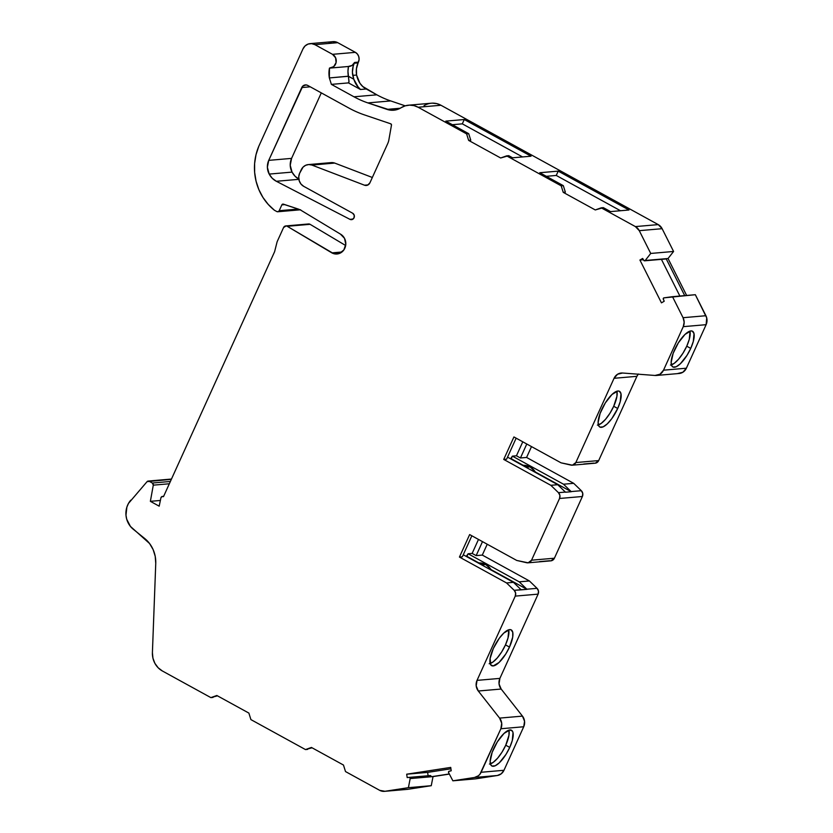 <?xml version="1.0" encoding="UTF-8"?>
<svg xmlns="http://www.w3.org/2000/svg" width="833" height="833" viewBox="0 0 833 833"><rect width="100%" height="100%" fill="white"/><g stroke="black" fill="none" stroke-linecap="round" stroke-linejoin="round"><path stroke-width="1.25" d="M353.057 219.058L349.912 219.329A3.426 3.145 85 0 0 352.609 213.196L354.202 215.164L354.067 217.757L352.297 219.485L349.912 219.329L276.337 181.282L272.256 178.283L269.184 174.087L267.372 167.256L268.736 160.363L302.816 86.07L306.044 84.914L307.721 85.424L348.881 108.04A109.696 100.678 -95 0 0 364.562 114.944L390.719 123.805A1.166 1.072 85 0 1 390.885 123.878L391.468 125.158L388.876 139.861A14.557 13.359 85 0 1 387.751 143.515L369.914 182.823L367.634 185.134L364.49 185.197L311.865 165.059A9.704 8.913 85 0 0 301.171 169.859L299.62 173.285A9.704 8.913 85 0 0 303.701 186.332L352.609 213.196A3.426 3.145 85 0 1 351.526 219.662A3.426 3.145 85 0 1 349.912 219.329L276.337 181.282L298.86 179.334L276.337 181.282A17.472 16.035 85 0 1 269.184 174.087A14.557 13.359 85 0 1 268.736 160.363L301.765 87.548L310.251 86.819L301.765 87.548A4.852 4.457 85 0 1 307.721 85.424L348.881 108.04A109.696 100.678 -95 0 0 364.562 114.944L390.719 123.805A1.166 1.072 85 0 1 391.468 125.158L388.876 139.861A14.557 13.359 85 0 1 387.751 143.515L369.914 182.823A4.852 4.457 85 0 1 364.49 185.197L368.103 184.884L364.49 185.197L311.865 165.059L334.72 163.081A9.704 8.913 -95 0 0 331.19 162.612L308.335 164.59A9.704 8.913 85 0 1 311.865 165.059L308.741 164.559L305.669 165.288L303.035 167.131L299.62 173.285L298.724 176.929L299.193 180.688L300.932 183.989L303.701 186.332A9.704 8.913 85 0 1 299.62 173.285L301.171 169.859A9.704 8.913 85 0 1 308.335 164.59M489.169 663.734L492.886 662.079L497.291 657.924L501.705 651.875L505.475 644.877L509.484 647.074A20.388 6.903 -61.2 0 1 493.178 665.931A20.388 6.903 -61.2 0 1 493.344 648.47A20.388 6.903 -61.2 0 1 509.65 629.613A20.388 6.903 -61.2 0 1 509.484 647.074L512.701 637.099L512.743 632.278L511.066 629.821L509.65 629.613L503.778 633.059L499.279 638.265L493.344 648.47L490.127 658.445L490.71 664.817L493.178 665.931L499.04 662.485L505.714 654.072L509.484 647.074A20.388 6.903 -61.2 0 1 491.595 665.64A20.388 6.903 -61.2 0 1 493.344 648.47A20.388 6.903 -61.2 0 1 511.223 629.904A20.388 6.903 -61.2 0 1 509.484 647.074L505.475 644.877A20.388 6.903 118.8 0 0 508.671 629.81A20.388 6.903 118.8 0 1 505.475 644.877L508.015 637.974L508.744 630.081M489.44 764.069L493.146 762.424L497.551 758.259L501.976 752.22L505.746 745.212L509.744 747.409A20.388 6.903 -61.2 0 1 493.438 766.266A20.388 6.903 -61.2 0 1 493.615 748.805A20.388 6.903 -61.2 0 1 509.921 729.947A20.388 6.903 -61.2 0 1 509.744 747.409L512.285 740.516L513.013 732.624L512.378 731.062L509.921 729.947L504.048 733.394L497.374 741.807L492.157 752.334L490.148 761.445L490.981 765.152L492.022 766.058L495.166 765.787L499.311 762.82L505.975 754.417L509.744 747.409A20.388 6.903 -61.2 0 1 491.866 765.975A20.388 6.903 -61.2 0 1 493.615 748.805A20.388 6.903 -61.2 0 1 511.493 730.239A20.388 6.903 -61.2 0 1 509.744 747.409L505.746 745.212A20.388 6.903 118.8 0 0 508.942 730.145A20.388 6.903 118.8 0 1 505.746 745.212L508.963 735.237L509.005 730.426M160.446 500.456L150.367 501.331L153.293 485.16L152.335 483.025L170.38 481.464L152.335 483.025A1.937 1.781 85 0 1 153.293 485.16L150.367 501.331L160.446 500.456L150.367 501.331L159.176 506.172L150.367 501.331L159.176 506.172L160.894 497.957A1.937 1.781 85 0 1 163.435 496.624L163.435 496.624A1.937 1.781 85 0 1 163.487 496.655L274.609 251.691L163.487 496.655A1.937 1.781 85 0 0 163.435 496.624L161.852 496.603L160.894 497.957A1.937 1.781 85 0 1 163.435 496.624L163.507 496.614M298.276 209.052L279.201 210.707A1.937 1.781 85 0 1 276.816 211.561L278.18 211.676L279.201 210.707L298.276 209.052L279.201 210.707L281.846 204.876A1.458 1.333 85 0 1 283.418 204.147L297.954 208.948A19.419 17.816 85 0 1 300.848 210.208L340.385 234.073L344.508 238.311L345.789 244.288L343.821 249.994L339.26 253.503L333.637 253.628L287.229 226.295L310.084 224.316A2.915 2.676 -95 0 0 310.011 224.264L286.146 225.941L283.574 227.524A2.915 2.676 85 0 1 287.229 226.295L310.084 224.316A2.915 2.676 -95 0 0 308.574 223.962L285.729 225.941A2.915 2.676 85 0 1 287.156 226.253L309.001 223.962M163.435 496.624A1.937 1.781 85 0 1 163.487 496.655L274.609 251.691L277.129 241.737L274.609 251.691L277.129 241.737L283.574 227.524A2.915 2.676 85 0 1 285.729 225.941M670.44 365.052L674.157 363.407L678.551 359.242L682.977 353.192L686.746 346.195L690.744 348.392A20.388 6.903 -61.2 0 1 674.438 367.249A20.388 6.903 -61.2 0 1 674.615 349.787A20.388 6.903 -61.2 0 1 690.921 330.93A20.388 6.903 -61.2 0 1 690.744 348.392L693.285 341.499L694.014 333.606L692.338 331.138L690.921 330.93L685.049 334.377L678.385 342.79L673.158 353.317L671.148 362.428L671.981 366.135L673.022 367.041L676.177 366.77L680.311 363.802L686.975 355.399L690.744 348.392A20.388 6.903 -61.2 0 1 672.866 366.957A20.388 6.903 -61.2 0 1 674.615 349.787A20.388 6.903 -61.2 0 1 692.494 331.222A20.388 6.903 -61.2 0 1 690.744 348.392L686.746 346.195A20.388 6.903 118.8 0 0 689.943 331.128A20.388 6.903 118.8 0 1 686.746 346.195L689.287 339.302L690.005 331.409M597.407 425.132L601.124 423.487L605.518 419.322L609.943 413.272L613.713 406.275L617.711 408.472A20.388 6.903 -61.2 0 1 601.405 427.329A20.388 6.903 -61.2 0 1 601.582 409.867A20.388 6.903 -61.2 0 1 617.888 391.01A20.388 6.903 -61.2 0 1 617.711 408.472L620.252 401.579L620.981 393.676L619.304 391.218L617.888 391.01L612.016 394.457L605.352 402.87L600.124 413.397L598.115 422.508L598.948 426.215L599.989 427.121L603.144 426.85L607.278 423.882L611.776 418.676L617.711 408.472A20.388 6.903 -61.2 0 1 599.833 427.037A20.388 6.903 -61.2 0 1 601.582 409.867A20.388 6.903 -61.2 0 1 619.46 391.302A20.388 6.903 -61.2 0 1 617.711 408.472L613.713 406.275A20.388 6.903 118.8 0 0 616.909 391.208A20.388 6.903 118.8 0 1 613.713 406.275L616.93 396.3L616.972 391.479M409.222 777.387L407.181 777.564L409.222 777.387A0.968 0.895 85 0 1 410.18 778.574L409.701 777.491A0.968 0.895 85 0 0 409.222 777.387A0.968 0.895 85 0 1 409.701 777.491L430.64 775.679A0.968 0.895 -95 0 0 430.161 775.575L407.181 777.564L430.161 775.575A0.968 0.895 -95 0 1 430.64 775.679A0.968 0.895 -95 0 0 430.161 775.575M521.958 465.053L522.624 464.991A2.915 2.676 -95 0 0 523.853 465.314L530.027 466.897A14.619 13.422 -95 0 0 523.853 465.314L522.624 465.418M525.956 467.251L530.027 466.897L525.956 467.251L530.027 466.897L534.88 471.363A14.619 13.422 -95 0 0 530.027 466.897A14.619 13.422 -95 0 0 523.853 465.314A2.915 2.676 -95 0 1 522.624 464.991L510.556 458.785L512.399 456.14L516.439 455.786L522.78 441.813M477.673 562.681L478.34 562.629A2.915 2.676 -95 0 0 479.569 562.941L485.733 564.524A14.619 13.422 -95 0 0 479.569 562.941L478.34 563.046M481.672 564.878L485.733 564.524L481.672 564.878L485.733 564.524L490.595 569.001A14.619 13.422 -95 0 0 485.733 564.524A14.619 13.422 -95 0 0 479.569 562.941A2.915 2.676 -95 0 1 478.34 562.629L466.272 556.423L468.115 553.768L472.144 553.414L478.486 539.44M150.367 501.331L153.293 485.16L169.338 483.765M489.367 569.106L490.595 569.001A2.915 2.676 -95 0 0 491.564 569.887L490.897 569.949M533.651 471.478L534.88 471.363A2.915 2.676 -95 0 0 535.848 472.259L535.182 472.311M656.352 375.464A9.704 8.913 85 0 1 655.03 375.464L660.017 374.225L663.516 370.185A9.704 8.913 85 0 1 656.352 375.464L679.207 373.476A9.704 8.913 -95 0 0 686.371 368.207L663.516 370.185L683.258 326.661L684.164 322.173L683.06 317.706A9.704 8.913 85 0 1 683.258 326.661L706.113 324.683A9.704 8.913 -95 0 0 705.915 315.717L683.06 317.706L672.491 296.683L695.336 294.705L663.995 297.85A0.968 0.895 85 0 0 663.307 299.214L664.193 301.254L663.307 299.214A0.968 0.895 85 0 1 663.995 297.85L663.224 298.766L664.193 301.254L661.454 302.848L639.921 260.042L642.66 258.449L644.055 260.677L645.2 260.49A0.968 0.895 85 0 1 643.763 260.354L642.66 258.449L643.763 260.354A0.968 0.895 85 0 0 645.2 260.49L650.729 253.451L673.585 251.462L668.045 258.511L645.2 260.49L650.729 253.451L639.275 230.668L662.131 228.69A9.704 8.913 -95 0 0 658.247 224.608L635.392 226.586A9.704 8.913 85 0 1 639.275 230.668L635.392 226.586L601.228 207.823L595.272 209.947L563.243 192.361L561.203 185.832L563.316 185.655L539.774 172.723L558.214 171.129L628.988 209.999L610.547 211.603L603.342 207.636L595.272 209.947L563.243 192.361L561.203 185.832L506.631 155.865L500.664 157.989L468.646 140.402L466.605 133.874L468.708 133.697L445.832 121.118L464.262 119.525L531.038 156.198L512.597 157.801L508.744 155.677L500.664 157.989L468.646 140.402L466.605 133.874L418.104 107.238L413.939 105.604L409.544 105.135L405.192 105.843L401.162 107.696A19.419 17.816 85 0 1 393.738 110.216A19.419 17.816 85 0 1 386.991 109.383L400.236 108.238L386.991 109.383L367.863 102.907A97.076 89.089 85 0 1 353.983 96.795L331.388 84.383L348.475 82.894L349.006 82.03L348.371 76.282L329.358 77.938L331.388 84.383L348.475 82.894L360.481 89.495L366.249 88.996L376.839 94.816L353.983 96.795L331.388 84.383L329.358 77.938A24.272 22.272 85 0 1 329.472 68.087L333.679 66.63L336.074 62.61L335.616 57.81L332.513 54.332A7.278 6.685 85 0 1 336.147 62.225A7.278 6.685 85 0 1 330.201 68.067A7.278 6.685 85 0 1 329.472 68.087L329.358 77.938L331.388 84.383L348.475 82.894L349.017 81.374L348.371 76.282L329.358 77.938A24.272 22.272 85 0 1 329.472 68.087A7.278 6.685 85 0 0 336.074 62.61A7.278 6.685 85 0 0 332.513 54.332L314.905 44.659L337.75 42.67A9.704 8.913 -95 0 0 332.992 41.65L310.136 43.628A9.704 8.913 85 0 1 314.905 44.659L311.542 43.628L308.095 44.076L305.086 45.93L302.973 48.908A9.704 8.913 85 0 1 310.136 43.628M284.855 204.616L281.846 204.876L279.201 210.707L281.846 204.876L284.855 204.616L281.846 204.876L282.96 204.085L297.954 208.948A19.419 17.816 85 0 1 300.848 210.208L340.385 234.073A10.558 9.684 85 0 1 345.653 245.527A10.558 9.684 85 0 1 337.032 253.992A10.558 9.684 85 0 1 331.857 252.878L341.936 252.003L331.857 252.878L287.229 226.295L310.084 224.316L345.653 245.506L310.084 224.316A2.915 2.676 -95 0 0 307.221 224.514M407.181 777.564L406.691 774.201L450.726 767.412L451.205 770.775L450.726 767.412L406.691 774.201L427.631 772.389L428.11 775.752L407.181 777.564L406.691 774.201L427.631 772.389L428.11 775.752L407.181 777.564L406.691 774.201L450.726 767.412L451.205 770.775L448.82 771.41L448.612 772.649A0.968 0.895 85 0 1 449.195 771.223L451.205 770.775L449.195 771.223A0.968 0.895 85 0 0 448.612 772.649L452.881 780.813L475.726 778.834L497.353 775.502A9.704 8.913 -95 0 0 503.975 770.286L481.12 772.274A9.704 8.913 85 0 1 474.498 777.481L497.353 775.502L475.726 778.834L452.881 780.813L474.498 777.481L478.413 775.762L479.964 774.201L500.872 728.75L523.718 726.761A9.704 8.913 -95 0 0 522.458 716.12L499.602 718.108A9.704 8.913 85 0 1 500.872 728.75L501.705 723.242L499.602 718.108L478.298 691.015A9.704 8.913 85 0 1 477.028 680.374L499.883 678.395A9.704 8.913 -95 0 0 501.154 689.037L478.298 691.015L476.195 685.882L477.028 680.374L515.252 596.116L538.108 594.137A4.852 4.457 -95 0 0 537.035 588.327L526.852 589.212A4.852 4.457 85 0 1 526.997 589.347L491.564 569.887A2.915 2.676 -95 0 1 490.595 569.001A14.619 13.422 -95 0 0 485.733 564.524M513.461 582.34L506.547 582.944L459.441 557.069L506.547 582.944L514.18 590.305L506.547 582.944L513.461 582.34L521.094 589.712L514.18 590.305A4.852 4.457 85 0 1 515.252 596.116L515.617 593.023L514.18 590.305L521.239 589.847L514.18 590.305L506.547 582.944L513.461 582.34L521.094 589.712L513.461 582.34L463.252 554.768M506.547 582.944L459.441 557.069L462.325 556.819L471.853 535.796M459.441 557.069L469.645 534.578L459.441 557.069L462.325 556.819L459.441 557.069L469.645 534.578L516.752 560.453L528.143 562.806L531.548 560.192A4.852 4.457 85 0 1 527.966 562.827L550.821 560.848A4.852 4.457 -95 0 0 554.403 558.214L531.548 560.192L559.537 498.478L582.392 496.499L582.756 493.417L581.319 490.699L571.146 491.574L563.514 484.212L573.687 483.327L581.319 490.699L571.146 491.574A4.852 4.457 85 0 1 571.282 491.72L565.524 492.22A4.852 4.457 -95 0 0 565.378 492.074L558.464 492.678A4.852 4.457 85 0 1 559.537 498.478L582.392 496.499A4.852 4.457 -95 0 0 581.319 490.699L571.146 491.574A4.852 4.457 85 0 1 571.282 491.72L565.524 492.22A4.852 4.457 -95 0 0 565.378 492.074L557.746 484.712L507.536 457.13M571.146 491.574L563.514 484.212L571.146 491.574A4.852 4.457 85 0 1 571.282 491.72L565.524 492.22A4.852 4.457 -95 0 0 565.378 492.074L558.464 492.678L550.832 485.306L503.726 459.431L506.61 459.181L516.148 438.168M643.409 259.74L639.921 260.042L661.454 302.848L664.193 301.254L661.454 302.848L639.921 260.042L642.66 258.449L639.921 260.042L643.409 259.74L639.921 260.042M558.464 492.678L550.832 485.306L557.746 484.712L565.378 492.074L558.464 492.678A4.852 4.457 85 0 1 559.537 498.478L582.392 496.499L554.403 558.214L531.548 560.192L559.537 498.478L559.911 495.396L558.464 492.678L550.832 485.306L503.726 459.431L513.93 436.95L561.036 462.825L572.427 465.178L575.832 462.554A4.852 4.457 85 0 1 570.969 465.106L561.036 462.825L570.969 465.106A4.852 4.457 85 0 0 575.832 462.554L614.056 378.297A9.704 8.913 85 0 1 621.22 373.028A9.704 8.913 85 0 1 622.553 373.017L655.03 375.464A9.704 8.913 85 0 0 663.516 370.185L683.258 326.661L706.113 324.683L686.371 368.207L663.516 370.185L683.258 326.661L706.113 324.683L686.371 368.207L663.516 370.185M644.596 260.812L665.536 259.001A0.968 0.895 -95 0 0 666.129 258.678L684.716 295.621L666.129 258.678L645.2 260.49L650.729 253.451L639.275 230.668L662.131 228.69L673.585 251.462L668.045 258.511L645.2 260.49M348.371 76.282L353.775 79.187L356.732 85.33L360.481 89.495L348.475 82.894L349.006 82.03L347.965 71.305L348.486 66.442L352.078 65.422L354.587 62.465L353.192 66.119L352.421 72.263L353.775 79.187L348.35 76.209A24.272 22.272 -95 0 1 348.475 66.484A24.272 22.272 -95 0 0 348.35 76.209L329.358 77.938M170.38 481.464L152.335 483.025L149.149 481.276L171.338 479.35L147.066 481.651A1.937 1.781 85 0 1 149.149 481.276L171.338 479.35M409.701 777.491A0.968 0.895 85 0 1 410.18 778.574L431.119 776.762L449.299 773.951L431.119 776.762A0.968 0.895 -95 0 0 430.64 775.679L409.701 777.491L430.64 775.679L431.119 776.762L433.035 776.595L431.255 785.696L408.399 787.674L410.18 778.574L433.035 776.595L449.362 774.076L433.035 776.595L431.255 785.696L408.399 787.674L410.18 778.574L431.119 776.762A0.968 0.895 -95 0 0 430.64 775.679M521.094 589.712L526.997 589.347L491.564 569.887A2.915 2.676 -95 0 1 490.595 569.001M534.88 471.363A2.915 2.676 -95 0 0 535.848 472.259L571.282 491.72L535.848 472.259A2.915 2.676 -95 0 1 534.88 471.363A14.619 13.422 -95 0 0 530.027 466.897M563.243 192.361L561.203 185.832L563.316 185.655L565.357 192.173L563.243 192.361L565.357 192.173L563.316 185.655L565.357 192.173L563.243 192.361L595.272 209.947L601.228 207.823L635.392 226.586A9.704 8.913 85 0 1 639.275 230.668L662.131 228.69L673.585 251.462L668.045 258.511L666.129 258.678L684.716 295.621M620.491 210.739L556.257 175.451L620.491 210.739L556.257 175.451L546.313 176.315L556.257 175.451L558.214 171.129L628.988 209.999L610.547 211.603L603.342 207.636L601.228 207.823L603.342 207.636L610.547 211.603L628.988 209.999L558.214 171.129L556.257 175.451L546.313 176.315M468.646 140.402L466.605 133.874L468.708 133.697L470.76 140.215L468.646 140.402L470.76 140.215L468.708 133.697L470.76 140.215L468.646 140.402L500.664 157.989L506.631 155.865L561.203 185.832L563.316 185.655L539.774 172.723L558.214 171.129L556.257 175.451M522.541 156.937L462.305 123.846L522.541 156.937L462.305 123.846L452.361 124.711L462.305 123.846L464.262 119.525L531.038 156.198L512.597 157.801L508.744 155.677L506.631 155.865L508.744 155.677L512.597 157.801L531.038 156.198L464.262 119.525L462.305 123.846L452.361 124.711M217.465 695.836L210.874 697.617L216.84 695.493L248.869 713.079L250.91 719.608L248.869 713.079L216.84 695.493L210.874 697.617L216.84 695.493L248.869 713.079L250.91 719.608L305.482 749.575L311.438 747.451L343.467 765.038L345.508 771.566L379.671 790.33L384.971 791.288A9.704 8.913 85 0 1 384.43 791.35A9.704 8.913 85 0 1 379.671 790.33L345.508 771.566L379.671 790.33A9.704 8.913 85 0 0 384.971 791.288L408.399 787.674L410.18 778.574M406.691 774.201L427.631 772.389L450.924 768.797L427.631 772.389L428.11 775.752M557.746 484.712L550.832 485.306L557.746 484.712L565.378 492.074M503.726 459.431L506.61 459.181L503.726 459.431L513.93 436.95L561.036 462.825L513.93 436.95L503.726 459.431L550.832 485.306M679.884 296.048L661.423 259.355M593.825 463.127L583.746 464.002L593.825 463.127A4.852 4.457 -95 0 0 598.688 460.576L575.832 462.554L614.056 378.297L617.555 374.256L622.553 373.017A9.704 8.913 85 0 0 614.056 378.297L636.912 376.318L614.056 378.297L636.912 376.318L598.688 460.576L575.832 462.554L614.056 378.297M613.713 406.275A20.388 6.903 118.8 0 1 598.386 424.934A20.388 6.903 118.8 0 0 613.713 406.275L617.711 408.472M572.25 465.199L595.106 463.21A4.852 4.457 -95 0 0 598.688 460.576L575.832 462.554M638.38 374.007L636.912 376.318A9.704 8.913 -95 0 1 638.224 374.204A9.704 8.913 -95 0 0 636.912 376.318L598.688 460.576L595.283 463.2M686.746 346.195A20.388 6.903 118.8 0 1 671.419 364.854A20.388 6.903 118.8 0 0 686.746 346.195L690.744 348.392M665.39 259.001L666.129 258.678A0.968 0.895 -95 0 1 664.89 258.782M348.475 82.894L360.481 89.495L366.249 88.996C361.355 86.434 358.128 81.78 356.576 75.043L352.734 75.376L353.775 79.187L358.502 87.663L360.481 89.495L366.249 88.996L376.839 94.816A97.076 89.089 -95 0 0 390.719 100.928L367.863 102.907A97.076 89.089 85 0 1 353.983 96.795L331.388 84.383M330.201 68.067L349.214 66.421A7.278 6.685 -95 0 0 354.587 62.465L354.244 63.235L358.075 62.902A19.419 17.816 -95 0 0 356.576 75.043L359.918 83.248L362.792 86.517L376.839 94.816L353.983 96.795L376.839 94.816A97.076 89.089 -95 0 0 390.719 100.928L367.863 102.907A97.076 89.089 85 0 1 353.983 96.795M348.486 66.442A7.278 6.685 -95 0 0 354.587 62.465L358.429 62.131A7.278 6.685 -95 0 0 355.368 52.344L332.513 54.332L314.905 44.659L337.75 42.67L355.368 52.344L332.513 54.332L314.905 44.659L337.75 42.67L355.368 52.344L332.513 54.332M314.905 44.659A9.704 8.913 85 0 0 302.973 48.908L258.761 146.358L302.973 48.908L258.761 146.358L256.012 154.709L254.617 163.476L254.638 172.389L256.064 181.188L258.865 189.622L262.936 197.421L268.174 204.356L274.411 210.239L276.816 211.561A1.937 1.781 85 0 0 279.201 210.707M171.452 479.11A1.937 1.781 -95 0 0 171.046 479.09A1.937 1.781 -95 0 1 171.452 479.11L170.89 479.11M153.293 485.16A1.937 1.781 85 0 0 152.335 483.025L149.149 481.276A1.937 1.781 85 0 0 147.066 481.651L128.48 503.413L126.876 507.11L125.981 515.211L126.72 519.24L130.427 526.414L149.565 543.522L153.116 549.561L155.219 556.34L155.75 563.452L152.408 652.603L152.939 658.174L154.907 663.36L158.145 667.754L162.373 670.981L210.874 697.617L162.373 670.981L210.874 697.617L212.988 697.429L210.874 697.617M312.073 747.795L305.482 749.575L311.438 747.451L343.467 765.038L345.508 771.566L343.467 765.038L311.438 747.451L305.482 749.575L250.91 719.608L305.482 749.575L307.596 749.398L305.482 749.575M384.43 791.35L407.285 789.372A9.704 8.913 -95 0 0 407.826 789.309L384.971 791.288L408.399 787.674L431.255 785.696L407.826 789.309L384.971 791.288L408.399 787.674M505.746 745.212A20.388 6.903 118.8 0 1 490.418 763.871A20.388 6.903 118.8 0 0 505.746 745.212L509.744 747.409M505.475 644.877A20.388 6.903 118.8 0 1 490.148 663.537A20.388 6.903 118.8 0 0 505.475 644.877L509.484 647.074M514.18 590.305A4.852 4.457 85 0 1 515.252 596.116L538.108 594.137L499.883 678.395A9.704 8.913 -95 0 0 501.154 689.037L522.458 716.12L499.602 718.108L478.298 691.015A9.704 8.913 85 0 1 477.028 680.374L515.252 596.116L538.108 594.137L538.472 591.045L537.035 588.327L526.852 589.212L519.219 581.84L529.403 580.955L537.035 588.327L526.852 589.212A4.852 4.457 85 0 1 526.997 589.347L521.239 589.847L526.997 589.347L491.564 569.887M526.997 589.347A4.852 4.457 85 0 0 526.852 589.212L519.219 581.84L468.115 553.768L472.144 553.414L476.153 555.621L472.144 553.414L468.115 553.768L466.272 556.423M479.569 562.941A2.915 2.676 -95 0 1 478.34 562.629L466.938 556.361L468.115 553.768L519.219 581.84L529.403 580.955L537.035 588.327A4.852 4.457 -95 0 1 538.108 594.137L499.883 678.395L477.028 680.374L499.883 678.395L499.05 683.893L501.154 689.037L478.298 691.015L501.154 689.037L522.458 716.12L499.602 718.108A9.704 8.913 85 0 1 500.872 728.75L523.718 726.761L503.975 770.286L481.12 772.274L500.872 728.75L523.718 726.761L503.975 770.286L481.12 772.274A9.704 8.913 85 0 1 474.498 777.481L497.353 775.502L501.258 773.784L503.975 770.286A9.704 8.913 -95 0 1 497.353 775.502L475.726 778.834L452.881 780.813L474.498 777.481L497.353 775.502M482.494 541.637L476.153 555.621L482.494 541.637L476.153 555.621L482.297 555.08L529.403 580.955L537.035 588.327M549.541 560.755L539.461 561.629L549.541 560.755A4.852 4.457 -95 0 0 554.403 558.214L531.548 560.192A4.852 4.457 85 0 1 526.685 562.733A4.852 4.457 85 0 0 527.966 562.827M526.779 444.01L520.438 457.983L526.779 444.01L520.438 457.983L526.581 457.452L573.687 483.327L563.514 484.212L512.399 456.14L516.439 455.786L520.438 457.983L516.439 455.786L512.399 456.14L510.556 458.785M523.853 465.314A2.915 2.676 -95 0 1 522.624 464.991L511.223 458.733L512.399 456.14L563.514 484.212L573.687 483.327L581.319 490.699A4.852 4.457 -95 0 1 582.392 496.499L554.403 558.214L550.988 560.828M298.86 179.334L276.337 181.282A17.472 16.035 85 0 1 269.184 174.087L292.039 172.108A17.472 16.035 -95 0 0 298.828 179.105A17.472 16.035 -95 0 1 292.039 172.108L290.228 165.278L291.581 158.385A14.557 13.359 -95 0 0 292.039 172.108L269.184 174.087L292.039 172.108L295.111 176.294L299.193 179.303M269.184 174.087A14.557 13.359 85 0 1 268.736 160.363L291.581 158.385A14.557 13.359 -95 0 0 292.039 172.108M133.228 529.215L144.786 538.576A29.124 26.729 85 0 1 155.75 563.452L152.408 652.603A19.419 17.816 -95 0 0 162.373 670.981A19.419 17.816 -95 0 1 152.408 652.603L155.75 563.452A29.124 26.729 85 0 0 144.786 538.576L133.228 529.215A19.419 17.816 -95 0 1 130.76 500.185A19.419 17.816 -95 0 0 133.228 529.215M452.881 780.813L448.612 772.649L452.881 780.813L474.498 777.481M469.645 534.578L516.752 560.453L526.685 562.733L516.752 560.453L469.645 534.578M705.915 315.717L683.06 317.706L705.915 315.717L695.336 294.705L705.915 315.717A9.704 8.913 -95 0 1 706.113 324.683L706.717 317.883L695.336 294.705L663.995 297.85L672.491 296.683L683.06 317.706A9.704 8.913 85 0 1 683.258 326.661M468.708 133.697L445.832 121.118L468.708 133.697L466.605 133.874L418.104 107.238A19.419 17.816 -95 0 0 408.576 105.187A19.419 17.816 -95 0 0 401.162 107.696L397.83 109.321L390.594 110.185L367.863 102.907L390.719 100.928L405.223 105.843M287.156 226.253A2.915 2.676 85 0 1 287.229 226.295A2.915 2.676 85 0 0 287.156 226.253L310.011 224.264M686.642 295.455L668.045 258.511M650.729 253.451L673.585 251.462L650.729 253.451L639.275 230.668M464.262 119.525L445.832 121.118L464.262 119.525L462.305 123.846M466.605 133.874L418.104 107.238L440.959 105.26L658.247 224.608L635.392 226.586L601.228 207.823M400.236 108.238L386.991 109.383A19.419 17.816 85 0 0 401.162 107.696A19.419 17.816 -95 0 1 418.104 107.238L440.959 105.26A19.419 17.816 -95 0 0 431.432 103.209L408.576 105.187M366.249 88.996C361.355 86.434 358.128 81.78 356.576 75.043L352.734 75.376A19.419 17.816 -95 0 1 354.244 63.235L358.075 62.902L358.429 62.131L354.587 62.465L354.244 63.235A19.419 17.816 -95 0 0 352.734 75.376L353.775 79.187C355.327 83.685 357.565 87.121 360.481 89.495M258.761 146.358A51.719 47.46 -95 0 0 274.411 210.239A51.719 47.46 -95 0 1 258.761 146.358M472.144 553.414L476.153 555.621L482.297 555.08L487.222 544.23L482.297 555.08L529.403 580.955L519.219 581.84L468.115 553.768M516.439 455.786L520.438 457.983L526.581 457.452L531.506 446.603L526.581 457.452L573.687 483.327L581.319 490.699M321.299 92.88L291.581 158.385L268.736 160.363L291.581 158.385L321.299 92.88L291.581 158.385M310.251 86.819L301.765 87.548A4.852 4.457 85 0 1 307.721 85.424L348.881 108.04A109.696 100.678 -95 0 0 364.562 114.944L390.719 123.805A1.166 1.072 85 0 1 391.468 125.158L388.876 139.861A14.557 13.359 85 0 1 387.751 143.515L369.914 182.823A4.852 4.457 85 0 1 364.49 185.197L311.865 165.059L334.72 163.081L372.341 177.481L334.72 163.081L331.596 162.581L328.525 163.299M354.244 63.235L358.075 62.902A19.419 17.816 -95 0 0 356.576 75.043L356.42 68.827L359.096 59.403L358.752 56.582L357.44 54.103L355.368 52.344A7.278 6.685 -95 0 1 358.429 62.131L354.587 62.465M328.483 43.483A9.704 8.913 -95 0 1 337.75 42.67L332.648 41.692M330.94 42.098L329.358 42.858M449.299 773.951L431.119 776.762L433.035 776.595L431.255 785.696L407.826 789.309L384.971 791.288M523.718 726.761L524.561 721.263L522.458 716.12A9.704 8.913 -95 0 1 523.718 726.761L503.975 770.286M677.875 373.486L682.873 372.247L686.371 368.207A9.704 8.913 -95 0 1 677.875 373.486M418.104 107.238L440.959 105.26L658.247 224.608A9.704 8.913 -95 0 1 662.131 228.69L658.247 224.608L635.392 226.586M658.247 224.608L440.959 105.26L436.794 103.625L432.4 103.157M281.846 204.876A1.458 1.333 85 0 1 283.418 204.147L297.954 208.948A19.419 17.816 85 0 1 300.848 210.208L340.385 234.073A10.558 9.684 85 0 1 344.82 248.255A10.558 9.684 85 0 1 331.857 252.878L287.229 226.295M152.335 483.025L149.149 481.276M478.34 562.629L466.938 556.361M522.624 464.991L511.223 458.733M571.282 491.72L535.848 472.259M427.631 772.389L450.924 768.797M563.316 185.655L539.774 172.723L558.214 171.129M376.839 94.816A97.076 89.089 -95 0 0 390.719 100.928M348.35 76.209L353.775 79.187M406.743 789.403A9.704 8.913 -95 0 0 407.826 789.309L431.255 785.696M526.852 589.212L519.219 581.84M563.514 484.212L512.399 456.14M311.865 165.059L334.72 163.081L372.341 177.481M364.49 185.197L368.103 184.884M561.203 185.832L506.631 155.865M386.991 109.383L367.863 102.907M481.12 772.274L500.872 728.75M499.602 718.108L478.298 691.015M477.028 680.374L515.252 596.116M531.548 560.192L559.537 498.478M683.06 317.706L672.491 296.683M349.912 219.329L276.337 181.282M268.736 160.363L301.765 87.548M636.912 376.318L598.688 460.576M706.113 324.683L686.371 368.207M662.131 228.69L673.585 251.462M440.959 105.26A19.419 17.816 -95 0 0 424.007 105.718M356.576 75.043L352.734 75.376M358.075 62.902L358.429 62.131M337.75 42.67L355.368 52.344M331.857 252.878L341.936 252.003M310.084 224.316L345.653 245.506M433.035 776.595L449.362 774.076M501.154 689.037L522.458 716.12M538.108 594.137L499.883 678.395M476.153 555.621L482.297 555.08L529.403 580.955M487.222 544.23L482.297 555.08M582.392 496.499L554.403 558.214M520.438 457.983L526.581 457.452L573.687 483.327M531.506 446.603L526.581 457.452M163.643 496.322L162.508 496.416M300.619 209.781L277.774 211.759M148.191 481.068L171.046 479.09"/></g></svg>
